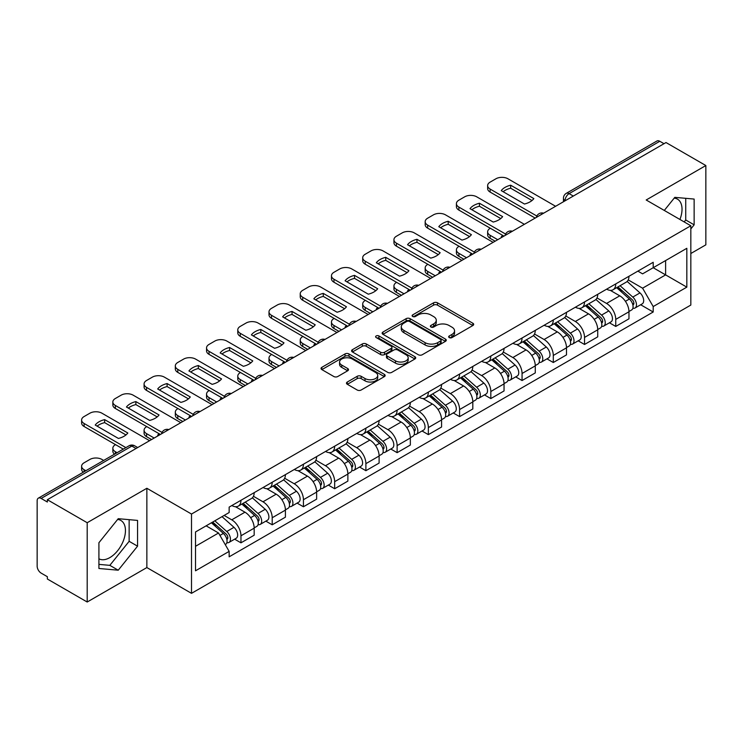 <?xml version="1.0" encoding="UTF-8"?>
<svg xmlns="http://www.w3.org/2000/svg" width="743" height="743" viewBox="0 0 743 743"><rect width="100%" height="100%" fill="white"/><g stroke="black" fill="none" stroke-linecap="round" stroke-linejoin="round"><path stroke-width="1.11" d="M449.236 337.573A1.941 1.124 0 0 0 451.985 337.573L472.873 325.518A2.777 1.607 0 0 0 473.681 324.385A2.777 1.607 0 0 0 472.873 323.251L437.497 302.828A2.777 1.607 0 0 0 433.568 302.828L412.681 314.883A1.941 1.124 0 0 0 412.114 315.673A1.941 1.124 0 0 0 412.681 316.472A1.941 1.124 0 0 0 415.439 316.472L418.142 314.911A8.897 5.136 0 0 1 430.717 314.911L433.661 316.611A8.897 5.136 0 0 1 436.271 320.242A8.897 5.136 0 0 1 433.661 323.874L430.959 325.434A1.941 1.124 0 0 0 430.392 326.233A1.941 1.124 0 0 0 430.959 327.022A1.941 1.124 0 0 0 433.717 327.022L436.41 325.462A8.897 5.136 0 0 1 448.995 325.462L451.939 327.161A8.897 5.136 0 0 1 454.549 330.793A8.897 5.136 0 0 1 451.939 334.424L449.236 335.985A1.941 1.124 0 0 0 448.67 336.783A1.941 1.124 0 0 0 449.236 337.573L449.236 335.985M674.189 198.13A22.086 12.752 -60 0 1 677.449 199.124A22.086 12.752 -60 0 1 679.929 219.473M117.608 519.468A22.086 12.752 -60 0 1 120.868 520.462A22.086 12.752 -60 0 1 124.257 538.164A22.086 12.752 -60 0 1 109.825 557.621A22.086 12.752 -60 0 1 98.912 558.792M347.297 382.023A2.777 1.607 0 0 0 346.479 383.156A2.777 1.607 0 0 0 347.297 384.289L357.216 390.019A2.777 1.607 0 0 0 361.144 390.019L384.335 376.636A2.777 1.607 0 0 0 385.153 375.494A2.777 1.607 0 0 0 384.335 374.361L348.959 353.937A2.777 1.607 0 0 0 345.031 353.937L321.84 367.33A2.777 1.607 0 0 0 321.032 368.463A2.777 1.607 0 0 0 321.84 369.596L333.83 376.515A2.777 1.607 0 0 0 337.759 376.515L347.687 370.785A2.777 1.607 0 0 0 348.504 369.652A2.777 1.607 0 0 0 347.687 368.519L341.743 365.092A7.43 4.291 0 0 1 339.56 362.055A7.43 4.291 0 0 1 344.158 358.089A7.43 4.291 0 0 1 352.256 359.018L375.54 372.466A7.43 4.291 0 0 1 377.723 375.494A7.43 4.291 0 0 1 373.135 379.459A7.43 4.291 0 0 1 365.027 378.531L361.144 376.292A2.777 1.607 0 0 0 357.216 376.292L347.297 382.023L347.297 384.289M191.508 514.045L146.863 488.272L87.2 522.719L47.357 499.714L666.007 142.545L705.85 165.54L646.187 199.988L690.832 225.761L191.508 514.045L191.508 593.341L690.832 305.057L690.832 225.761M418.337 354.736A2.777 1.607 0 0 0 422.265 354.736L445.456 341.343A2.777 1.607 0 0 0 446.264 340.21A2.777 1.607 0 0 0 445.456 339.077L410.08 318.654A2.777 1.607 0 0 0 406.152 318.654L382.961 332.047A2.777 1.607 0 0 0 382.143 333.18A2.777 1.607 0 0 0 382.961 334.313L418.337 354.736M376.961 337.991A1.941 1.124 0 0 1 378.93 338.269L378.93 335.957L414.9 356.724A2.777 1.607 0 0 1 415.709 357.857A2.777 1.607 0 0 1 414.9 358.99L391.71 372.382A2.777 1.607 0 0 1 387.772 372.382L352.405 351.959L352.405 349.684A2.777 1.607 0 0 0 351.588 350.817A2.777 1.607 0 0 0 352.405 351.959M352.405 349.684L362.324 343.953A2.777 1.607 0 0 1 366.262 343.953L380.602 352.238A2.777 1.607 0 0 0 384.53 352.238L391.115 348.439A2.777 1.607 0 0 0 391.933 347.306A2.777 1.607 0 0 0 391.115 346.173L376.181 337.545A1.941 1.124 0 0 1 375.614 336.755A1.941 1.124 0 0 1 376.812 335.715A1.941 1.124 0 0 1 378.93 335.957M87.2 522.719L87.2 602.016L47.357 579.011L47.357 576.698L41.153 573.113A5.665 3.269 -120 0 1 37.15 566.175L37.15 500.754A5.665 3.269 -120 0 1 38.32 498.163L129.022 445.8A5.665 3.269 60 0 1 131.845 446.079L41.153 498.442A5.665 3.269 -120 0 0 38.32 498.163M690.832 253.512L705.85 244.837L705.85 165.54M87.2 602.016L146.863 567.568L191.508 593.341M47.357 499.714L47.357 502.027L41.153 498.442M573.308 196.059L569.11 193.635A5.665 3.269 60 0 0 566.277 193.347L656.97 140.984A5.665 3.269 60 0 1 659.803 141.272L569.11 193.635A5.665 3.269 120 0 0 565.107 200.564L565.107 200.796M664.01 143.696L659.803 141.272M615.752 283.91A13.021 7.523 60 0 1 613.059 289.751L626.275 282.126A13.021 7.523 -120 0 0 628.968 276.275M597 297.934L606.548 303.441A13.021 7.523 60 0 1 615.752 319.397L628.968 311.763A13.021 7.523 -120 0 0 619.764 295.816L610.3 290.355M628.968 311.763L628.968 318.812L615.752 326.446L609.418 322.787M613.059 289.751A13.021 7.523 60 0 1 606.65 289.166M615.752 319.397L615.752 326.446M584.518 301.937A13.021 7.523 60 0 1 581.825 307.788L595.041 300.153A13.021 7.523 -120 0 0 597.734 294.312M578.184 340.823L584.527 344.473L597.734 336.848L597.734 329.799A13.021 7.523 -120 0 0 588.53 313.843L579.066 308.382M581.825 307.788A13.021 7.523 60 0 1 575.416 307.203M565.767 315.961L575.314 321.478A13.021 7.523 60 0 1 584.527 337.424L584.527 344.473M553.294 319.973A13.021 7.523 60 0 1 550.591 325.815L563.807 318.19A13.021 7.523 -120 0 0 566.5 312.339M546.95 358.85L553.294 362.51L566.5 354.885L566.5 347.826A13.021 7.523 -120 0 0 557.296 331.88L547.832 326.418M550.591 325.815A13.021 7.523 60 0 1 544.182 325.23M534.533 333.997L544.08 339.505A13.021 7.523 60 0 1 553.294 355.46L553.294 362.51M522.06 338A13.021 7.523 60 0 1 519.357 343.851L532.573 336.217A13.021 7.523 -120 0 0 535.266 330.375M515.726 376.887L522.06 380.537L535.276 372.912L535.276 365.862A13.021 7.523 -120 0 0 526.063 349.907L516.608 344.446M519.357 343.851A13.021 7.523 60 0 1 512.949 343.266M503.308 352.024L512.846 357.541A13.021 7.523 60 0 1 522.06 373.488L522.06 380.537M490.826 356.036A13.021 7.523 60 0 1 488.123 361.878L501.339 354.253A13.021 7.523 -120 0 0 504.042 348.402M484.492 394.914L490.826 398.573L504.042 390.948L504.042 383.89A13.021 7.523 -120 0 0 494.829 367.943L485.374 362.482M488.123 361.878A13.021 7.523 60 0 1 481.715 361.293M472.074 370.06L481.613 375.568A13.021 7.523 60 0 1 490.826 391.524L490.826 398.573M459.592 374.063A13.021 7.523 60 0 1 456.899 379.914L470.105 372.289A13.021 7.523 -120 0 0 472.808 366.438M453.258 412.95L459.592 416.609L472.808 408.975L472.808 401.926A13.021 7.523 -120 0 0 463.595 385.97L454.14 380.509M456.899 379.914A13.021 7.523 60 0 1 450.481 379.329M440.84 388.097L450.379 393.604A13.021 7.523 60 0 1 459.592 409.551L459.592 416.609M428.358 392.1A13.021 7.523 60 0 1 425.665 397.942L438.872 390.316A13.021 7.523 -120 0 0 441.574 384.475M422.024 430.977L428.358 434.636L441.574 427.011L441.574 419.953A13.021 7.523 -120 0 0 432.361 404.006L422.906 398.545M425.665 397.942A13.021 7.523 60 0 1 419.247 397.356M409.607 406.124L419.154 411.631A13.021 7.523 60 0 1 428.358 427.587L428.358 434.636M397.124 410.136A13.021 7.523 60 0 1 394.431 415.978L407.647 408.353A13.021 7.523 -120 0 0 410.34 402.502M390.79 449.013L397.124 452.673L410.34 445.038L410.34 437.989A13.021 7.523 -120 0 0 401.127 422.033L391.672 416.582M394.431 415.978A13.021 7.523 60 0 1 388.013 415.393M378.373 424.16L387.92 429.668A13.021 7.523 60 0 1 397.124 445.614L397.124 452.673M365.89 428.163A13.021 7.523 60 0 1 363.197 434.014L376.413 426.38A13.021 7.523 -120 0 0 379.106 420.538M359.556 467.041L365.89 470.7L379.106 463.075L379.106 456.026A13.021 7.523 -120 0 0 369.903 440.07L360.439 434.609M363.197 434.014A13.021 7.523 60 0 1 356.789 433.42M347.139 442.187L356.686 447.695A13.021 7.523 60 0 1 365.89 463.651L365.89 470.7M334.656 446.199A13.021 7.523 60 0 1 331.963 452.041L345.179 444.416A13.021 7.523 -120 0 0 347.873 438.565M328.322 485.077L334.666 488.736L347.873 481.102L347.873 474.053A13.021 7.523 -120 0 0 338.669 458.106L329.205 452.645M331.963 452.041A13.021 7.523 60 0 1 325.555 451.456M315.905 460.223L325.453 465.731A13.021 7.523 60 0 1 334.666 481.678L334.666 488.736M303.432 464.226A13.021 7.523 60 0 1 300.729 470.078L313.945 462.443A13.021 7.523 -120 0 0 316.639 456.601M297.089 503.104L303.432 506.763L316.639 499.138L316.639 492.089A13.021 7.523 -120 0 0 307.435 476.133L297.971 470.672M300.729 470.078A13.021 7.523 60 0 1 294.321 469.483M284.671 478.251L294.219 483.758A13.021 7.523 60 0 1 303.432 499.714L303.432 506.763M272.198 482.263A13.021 7.523 60 0 1 269.495 488.105L282.711 480.48A13.021 7.523 -120 0 0 285.405 474.628M265.864 521.14L272.198 524.799L285.414 517.165L285.414 510.116A13.021 7.523 -120 0 0 276.201 494.169L266.746 488.708M269.495 488.105A13.021 7.523 60 0 1 263.087 487.519M253.447 496.287L262.985 501.794A13.021 7.523 60 0 1 272.198 517.75L272.198 524.799M240.964 500.29A13.021 7.523 60 0 1 238.262 506.141L251.478 498.507A13.021 7.523 -120 0 0 254.18 492.665M234.63 539.167L240.964 542.827L254.18 535.201L254.18 528.152A13.021 7.523 -120 0 0 244.967 512.196L235.512 506.735M238.262 506.141A13.021 7.523 60 0 1 231.853 505.546M224.145 515.438L231.751 519.831A13.021 7.523 60 0 1 240.964 535.777L240.964 542.827M637.875 271.13L642.584 273.851L686.829 248.301L665.607 260.561L665.607 274.891L642.584 288.182L628.234 279.897M195.511 546.3L218.544 533L229.15 551.38L195.511 570.8L195.511 531.96L229.15 512.54L229.15 507.107L653.199 262.288L653.199 267.721L686.829 287.142L653.199 306.562L642.584 288.182M686.829 248.301L686.829 287.142M229.15 551.38L229.15 556.813L653.199 311.995L653.199 306.562M690.832 228.946L694.138 224.832L694.138 199.068L674.82 197.35L664.288 210.445M146.863 488.272L146.863 567.568M98.912 568.479L118.239 570.206L137.557 546.17L137.557 520.416L118.239 518.688L98.912 542.724L98.912 568.479M218.544 533L206.127 525.84M640.652 304.751L653.199 311.995M684.173 221.916L685.733 219.974L685.733 198.325M685.733 219.974L694.138 224.832M98.912 564.383L109.825 565.349L129.143 541.322L129.143 519.663M109.825 565.349L118.239 570.206M129.143 541.322L137.557 546.17M450.017 337.851L451.939 336.737A8.897 5.136 0 0 0 454.549 333.105L454.549 330.793M436.271 320.242L436.271 322.555A8.897 5.136 0 0 1 433.661 326.186L431.739 327.301M472.836 325.536L437.497 305.141A2.777 1.607 0 0 0 433.568 305.141L413.461 316.741M445.419 341.371L410.08 320.967A2.777 1.607 0 0 0 406.152 320.967L382.998 334.331M440.543 341.009A1.941 1.124 0 0 0 441.11 340.21A1.941 1.124 0 0 0 440.543 339.421L409.495 321.487A1.941 1.124 0 0 0 406.737 321.487L403.895 323.14A8.897 5.136 0 0 0 401.285 326.771A8.897 5.136 0 0 0 403.895 330.394L425.117 342.653A8.897 5.136 0 0 0 437.692 342.653L440.543 341.009L440.543 343.322A1.941 1.124 0 0 0 441.11 342.523L441.11 340.21M401.285 326.771L401.285 329.075A8.897 5.136 0 0 0 403.895 332.706L403.895 330.394M440.543 343.322L437.692 344.966A8.897 5.136 0 0 1 425.117 344.966L403.895 332.706M352.442 351.978L362.324 346.266L362.324 343.953M391.933 347.306L391.933 349.619A2.777 1.607 0 0 1 391.115 350.752L384.53 354.55A2.777 1.607 0 0 1 380.602 354.55L366.262 346.266A2.777 1.607 0 0 0 362.324 346.266M378.93 338.269L414.863 359.008M395.49 360.838A7.43 4.291 0 0 0 403.588 361.767A7.43 4.291 0 0 0 408.176 357.801A7.43 4.291 0 0 0 406.003 354.764L397.802 350.027A2.777 1.607 0 0 0 393.864 350.027L387.289 353.826A2.777 1.607 0 0 0 386.471 354.959A2.777 1.607 0 0 0 387.289 356.092L395.49 360.838L395.49 363.141A7.43 4.291 0 0 0 403.588 364.079A7.43 4.291 0 0 0 408.176 360.114L408.176 357.801M386.471 354.959L386.471 357.272A2.777 1.607 0 0 0 387.289 358.405L387.289 356.092M395.49 363.141L387.289 358.405M377.723 375.494L377.723 377.806A7.43 4.291 0 0 1 373.135 381.772A7.43 4.291 0 0 1 365.027 380.843L361.144 378.605A2.777 1.607 0 0 0 357.216 378.605L347.334 384.317M339.56 362.055L339.56 364.367A7.43 4.291 0 0 0 341.743 367.404L341.743 365.092M347.65 370.813L341.743 367.404M384.335 374.361L384.335 376.636L348.959 356.25A2.777 1.607 0 0 0 345.031 356.25L321.877 369.624M616.662 287.671L629.386 299.03A7.077 4.087 60 0 1 631.606 309.98L628.968 311.503M501.934 237.268L501.256 236.868A17.693 10.216 -0 0 1 502.63 235.355M616.996 287.978L622.987 291.432M490.324 228.25L490.12 228.37A8.498 4.904 -0 0 0 487.64 231.835A8.498 4.904 -0 0 0 490.12 235.299L497.736 239.692M617.944 286.937L632.107 299.568A3.399 1.96 60 0 1 633.175 304.825A3.399 1.96 60 0 1 632.86 304.946M620.061 285.711L632.785 297.07A7.077 4.087 60 0 1 635.014 308.011A7.077 4.087 60 0 1 632.878 308.243M627.157 281.448L639.992 292.909A7.077 4.087 60 0 1 642.221 303.85L635.014 308.011M495.126 241.196L490.12 238.308A8.498 4.904 180 0 1 487.64 234.844L487.64 231.835M531.988 200.526L510.664 188.211A17.693 10.216 180 0 0 503.113 191.713M535.174 218.08L490.12 192.075A8.498 4.904 180 0 1 487.64 188.601L487.64 185.601A8.498 4.904 -0 0 0 490.12 189.066L490.12 192.075M510.664 185.202A17.693 10.216 180 0 0 501.256 190.635L524.447 204.028A17.693 10.216 180 0 0 533.855 198.595L510.664 185.202L510.664 188.211M555.597 206.285L507.943 178.775A8.498 4.904 -0 0 0 495.934 178.775L490.12 182.128A8.498 4.904 -0 0 0 487.64 185.601M536.827 216.027L490.12 189.066M585.428 305.707L598.152 317.066A7.077 4.087 60 0 1 600.372 328.007L597.734 329.53M470.7 255.295L470.022 254.905A17.693 10.216 -0 0 1 471.396 253.391M585.763 306.005L591.753 309.469M459.09 246.286L458.895 246.397A8.498 4.904 -0 0 0 456.406 249.871A8.498 4.904 -0 0 0 458.895 253.335L466.502 257.728M586.71 304.964L600.873 317.605A3.399 1.96 60 0 1 601.941 322.852A3.399 1.96 60 0 1 601.626 322.982M588.827 303.738L601.561 315.097A7.077 4.087 60 0 1 603.78 326.047A7.077 4.087 60 0 1 601.644 326.27M595.923 299.485L608.768 310.936A7.077 4.087 60 0 1 610.987 321.886L603.78 326.047M463.892 259.233L458.895 256.335A8.498 4.904 180 0 1 456.406 252.871L456.406 249.871M554.194 323.744L566.918 335.093A7.077 4.087 60 0 1 569.138 346.043L566.5 347.566M439.466 273.331L438.788 272.941A17.693 10.216 -0 0 1 440.172 271.418M554.529 324.041L560.519 327.496M427.857 264.313L427.662 264.434A8.498 4.904 -0 0 0 425.172 267.898A8.498 4.904 -0 0 0 427.662 271.362L435.268 275.755M555.476 323.001L569.64 335.632A3.399 1.96 60 0 1 570.708 340.888A3.399 1.96 60 0 1 570.392 341.009M557.594 321.775L570.327 333.133A7.077 4.087 60 0 1 572.547 344.074A7.077 4.087 60 0 1 570.41 344.306M564.689 317.512L577.534 328.973A7.077 4.087 60 0 1 579.754 339.913L572.547 344.074M432.667 277.26L427.662 274.371A8.498 4.904 180 0 1 425.172 270.907L425.172 267.898M500.754 218.553L479.43 206.238A17.693 10.216 180 0 0 471.879 209.74M503.94 236.107L458.895 210.102A8.498 4.904 180 0 1 456.406 206.638L456.406 203.628A8.498 4.904 -0 0 0 458.895 207.102L458.895 210.102M479.43 203.238A17.693 10.216 180 0 0 470.022 208.672L493.213 222.055A17.693 10.216 180 0 0 502.621 216.622L479.43 203.238L479.43 206.238M524.363 224.321L476.709 196.811A8.498 4.904 -0 0 0 464.7 196.811L458.895 200.164A8.498 4.904 -0 0 0 456.406 203.628M505.602 234.064L458.895 207.102M469.53 236.59L448.196 224.275A17.693 10.216 180 0 0 440.645 227.776M472.706 254.143L427.662 228.138A8.498 4.904 180 0 1 425.172 224.665L425.172 221.665A8.498 4.904 -0 0 0 427.662 225.129L427.662 228.138M448.196 221.265A17.693 10.216 180 0 0 438.788 226.699L461.979 240.091A17.693 10.216 180 0 0 471.387 234.658L448.196 221.265L448.196 224.275M493.129 242.348L445.475 214.838A8.498 4.904 -0 0 0 433.466 214.838L427.662 218.191A8.498 4.904 -0 0 0 425.172 221.665M474.368 252.1L427.662 225.129M522.961 341.771L535.684 353.129A7.077 4.087 60 0 1 537.913 364.07L535.266 365.602M408.241 291.367L407.554 290.968A17.693 10.216 -0 0 1 408.938 289.454M523.295 342.068L529.285 345.532M396.623 282.349L396.428 282.461A8.498 4.904 -0 0 0 393.939 285.934A8.498 4.904 -0 0 0 396.428 289.399L404.034 293.791M524.242 341.028L538.406 353.668A3.399 1.96 60 0 1 539.474 358.925A3.399 1.96 60 0 1 539.167 359.045M526.36 339.802L539.093 351.16A7.077 4.087 60 0 1 541.313 362.11A7.077 4.087 60 0 1 539.177 362.333M533.465 335.548L546.3 347A7.077 4.087 60 0 1 548.52 357.95L541.313 362.11M401.434 295.296L396.428 292.408A8.498 4.904 180 0 1 393.939 288.934L393.939 285.934M491.727 359.807L504.451 371.156A7.077 4.087 60 0 1 506.68 382.106L504.033 383.629M377.007 309.394L376.32 309.004A17.693 10.216 -0 0 1 377.704 307.481M492.061 360.104L498.051 363.559M365.398 300.376L365.194 300.497A8.498 4.904 -0 0 0 362.705 303.961A8.498 4.904 -0 0 0 365.194 307.435L372.8 311.819M493.008 359.064L507.172 371.695A3.399 1.96 60 0 1 508.24 376.952A3.399 1.96 60 0 1 507.933 377.072M495.135 357.838L507.859 369.197A7.077 4.087 60 0 1 510.079 380.137A7.077 4.087 60 0 1 507.943 380.37M502.231 353.575L515.066 365.036A7.077 4.087 60 0 1 517.286 375.977L510.079 380.137M370.2 313.323L365.194 310.435A8.498 4.904 180 0 1 362.705 306.97L362.705 303.961M460.493 377.834L473.226 389.193A7.077 4.087 60 0 1 475.446 400.133L472.799 401.666M345.774 327.431L345.086 327.031A17.693 10.216 -0 0 1 346.47 325.518M460.836 378.141L466.827 381.596M334.164 318.413L333.96 318.524A8.498 4.904 -0 0 0 331.471 321.998A8.498 4.904 -0 0 0 333.96 325.462L341.566 329.855M461.784 377.091L475.938 389.731A3.399 1.96 60 0 1 477.006 394.988A3.399 1.96 60 0 1 476.7 395.109M463.901 375.874L476.625 387.224A7.077 4.087 60 0 1 478.845 398.174A7.077 4.087 60 0 1 476.709 398.397M470.997 371.611L483.832 383.063A7.077 4.087 60 0 1 486.052 394.013L478.845 398.174M338.966 331.359L333.96 328.471A8.498 4.904 180 0 1 331.471 324.997L331.471 321.998M438.296 254.617L416.962 242.302A17.693 10.216 180 0 0 409.421 245.803M441.472 272.17L396.428 246.165A8.498 4.904 180 0 1 393.939 242.701L393.939 239.692A8.498 4.904 -0 0 0 396.428 243.165L396.428 246.165M416.962 239.302A17.693 10.216 180 0 0 407.554 244.735L430.745 258.118A17.693 10.216 180 0 0 440.153 252.685L416.962 239.302L416.962 242.302M461.895 260.384L414.241 232.875A8.498 4.904 -0 0 0 402.232 232.875L396.428 236.228A8.498 4.904 -0 0 0 393.939 239.692M443.134 270.127L396.428 243.165M407.062 272.653L385.728 260.338A17.693 10.216 180 0 0 378.187 263.839M410.238 290.207L365.194 264.202A8.498 4.904 180 0 1 362.705 260.728L362.705 257.728A8.498 4.904 -0 0 0 365.194 261.192L365.194 264.202M385.728 257.329A17.693 10.216 180 0 0 376.32 262.762L399.511 276.155A17.693 10.216 180 0 0 408.919 270.721L385.728 257.329L385.728 260.338M430.661 278.421L383.016 250.902A8.498 4.904 -0 0 0 370.998 250.902L365.194 254.255A8.498 4.904 -0 0 0 362.705 257.728M411.901 288.163L365.194 261.192M375.828 290.68L354.504 278.365A17.693 10.216 180 0 0 346.953 281.876M379.004 308.243L333.96 282.229A8.498 4.904 180 0 1 331.471 278.764L331.471 275.755A8.498 4.904 -0 0 0 333.96 279.229L333.96 282.229M354.504 275.365A17.693 10.216 180 0 0 345.086 280.798L368.277 294.182A17.693 10.216 180 0 0 377.685 288.748L354.504 275.365L354.504 278.365M399.428 296.448L351.783 268.938A8.498 4.904 -0 0 0 339.765 268.938L333.96 272.291A8.498 4.904 -0 0 0 331.471 275.755M380.667 306.19L333.96 279.229M429.259 395.87L441.992 407.22A7.077 4.087 60 0 1 444.212 418.17L441.574 419.693M314.54 345.458L313.852 345.068A17.693 10.216 -0 0 1 315.236 343.545M429.603 396.168L435.593 399.623M302.93 336.44L302.726 336.56A8.498 4.904 -0 0 0 300.237 340.025A8.498 4.904 -0 0 0 302.726 343.498L310.333 347.882M430.55 395.127L444.704 407.758A3.399 1.96 60 0 1 445.772 413.015A3.399 1.96 60 0 1 445.466 413.136M432.667 393.901L445.391 405.26A7.077 4.087 60 0 1 447.611 416.201A7.077 4.087 60 0 1 445.475 416.433M439.763 389.638L452.598 401.099A7.077 4.087 60 0 1 454.818 412.04L447.611 416.201M307.732 349.386L302.726 346.498A8.498 4.904 180 0 1 300.237 343.034L300.237 340.025M344.594 308.716L323.27 296.401A17.693 10.216 180 0 0 315.719 299.903M347.77 326.27L302.726 300.265A8.498 4.904 180 0 1 300.237 296.791L300.237 293.791A8.498 4.904 -0 0 0 302.726 297.256L302.726 300.265M323.27 293.392A17.693 10.216 180 0 0 313.852 298.825L337.043 312.218A17.693 10.216 180 0 0 346.461 306.785L323.27 293.392L323.27 296.401M368.194 314.484L320.549 286.974A8.498 4.904 -0 0 0 308.531 286.974L302.726 290.318A8.498 4.904 -0 0 0 300.237 293.791M349.433 324.227L302.726 297.256M398.034 413.897L410.758 425.256A7.077 4.087 60 0 1 412.978 436.197L410.34 437.729M283.306 363.494L282.628 363.095A17.693 10.216 -0 0 1 284.002 361.581M398.369 414.204L404.359 417.659M271.697 354.476L271.492 354.587A8.498 4.904 -0 0 0 269.003 358.061A8.498 4.904 -0 0 0 271.492 361.525L279.099 365.918M399.316 413.154L413.479 425.795A3.399 1.96 60 0 1 414.538 431.051A3.399 1.96 60 0 1 414.232 431.172M401.434 411.938L414.157 423.287A7.077 4.087 60 0 1 416.386 434.237A7.077 4.087 60 0 1 414.241 434.46M408.529 407.675L421.365 419.126A7.077 4.087 60 0 1 423.594 430.076L416.386 434.237M276.498 367.423L271.492 364.534A8.498 4.904 180 0 1 269.003 361.061L269.003 358.061M313.36 326.744L292.036 314.428A17.693 10.216 180 0 0 284.485 317.939M316.546 344.306L271.492 318.292A8.498 4.904 180 0 1 269.003 314.828L269.003 311.819A8.498 4.904 -0 0 0 271.492 315.292L271.492 318.292M292.036 311.428A17.693 10.216 180 0 0 282.628 316.862L305.81 330.245A17.693 10.216 180 0 0 315.227 324.812L292.036 311.428L292.036 314.428M336.96 332.511L289.315 305.001A8.498 4.904 -0 0 0 277.297 305.001L271.492 308.354A8.498 4.904 -0 0 0 269.003 311.819M318.199 342.254L271.492 315.292M366.801 431.934L379.524 443.292A7.077 4.087 60 0 1 381.744 454.233L379.106 455.756M252.072 381.521L251.394 381.131A17.693 10.216 -0 0 1 252.769 379.617M367.135 432.231L373.125 435.695M240.463 372.503L240.258 372.624A8.498 4.904 -0 0 0 237.779 376.088A8.498 4.904 -0 0 0 240.258 379.562L247.874 383.955M368.082 431.191L382.246 443.831A3.399 1.96 60 0 1 383.314 449.078A3.399 1.96 60 0 1 382.998 449.199M370.2 429.965L382.924 441.323A7.077 4.087 60 0 1 385.153 452.264A7.077 4.087 60 0 1 383.016 452.496M377.295 425.702L390.131 437.163A7.077 4.087 60 0 1 392.36 448.103L385.153 452.264M245.264 385.45L240.258 382.561A8.498 4.904 180 0 1 237.779 379.097L237.779 376.088M282.126 344.78L260.802 332.465A17.693 10.216 180 0 0 253.252 335.966M285.312 362.333L240.258 336.328A8.498 4.904 180 0 1 237.779 332.864L237.779 329.855A8.498 4.904 -0 0 0 240.258 333.319L240.258 336.328M260.802 329.455A17.693 10.216 180 0 0 251.394 334.889L274.585 348.281A17.693 10.216 180 0 0 283.993 342.848L260.802 329.455L260.802 332.465M305.735 350.547L258.081 323.038A8.498 4.904 -0 0 0 246.072 323.038L240.258 326.391A8.498 4.904 -0 0 0 237.779 329.855M286.965 360.29L240.258 333.319M335.567 449.961L348.291 461.319A7.077 4.087 60 0 1 350.51 472.269L347.873 473.793M220.838 399.558L220.16 399.158A17.693 10.216 -0 0 1 221.535 397.644M335.901 450.267L341.891 453.722M209.229 390.539L209.034 390.651A8.498 4.904 -0 0 0 206.545 394.124A8.498 4.904 -0 0 0 209.034 397.589L216.64 401.982M336.848 449.218L351.012 461.858A3.399 1.96 60 0 1 352.08 467.115A3.399 1.96 60 0 1 351.764 467.236M338.966 448.001L351.699 459.35A7.077 4.087 60 0 1 353.919 470.3A7.077 4.087 60 0 1 351.783 470.523M346.062 443.738L358.906 455.19A7.077 4.087 60 0 1 361.126 466.14L353.919 470.3M214.03 403.486L209.034 400.598A8.498 4.904 180 0 1 206.545 397.124L206.545 394.124M250.893 362.807L229.568 350.501A17.693 10.216 180 0 0 222.018 354.002M254.078 380.37L209.034 354.355A8.498 4.904 180 0 1 206.545 350.891L206.545 347.882A8.498 4.904 -0 0 0 209.034 351.355L209.034 354.355M229.568 347.492A17.693 10.216 180 0 0 220.16 352.925L243.351 366.308A17.693 10.216 180 0 0 252.759 360.884L229.568 347.492L229.568 350.501M274.501 368.574L226.847 341.065A8.498 4.904 -0 0 0 214.838 341.065L209.034 344.418A8.498 4.904 -0 0 0 206.545 347.882M255.741 378.317L209.034 351.355M304.333 467.997L317.057 479.356A7.077 4.087 60 0 1 319.276 490.296L316.639 491.82M189.604 417.585L188.926 417.194A17.693 10.216 -0 0 1 190.31 415.681M304.667 468.294L310.658 471.759M177.995 408.576L177.8 408.687A8.498 4.904 -0 0 0 175.311 412.151A8.498 4.904 -0 0 0 177.8 415.625L185.406 420.018M305.614 467.254L319.778 479.894A3.399 1.96 60 0 1 320.846 485.142A3.399 1.96 60 0 1 320.53 485.272M307.732 466.028L320.465 477.387A7.077 4.087 60 0 1 322.685 488.337A7.077 4.087 60 0 1 320.549 488.56M314.828 461.774L327.672 473.226A7.077 4.087 60 0 1 329.892 484.167L322.685 488.337M182.806 421.513L177.8 418.625A8.498 4.904 180 0 1 175.311 415.161L175.311 412.151M219.668 380.843L198.335 368.528A17.693 10.216 180 0 0 190.793 372.029M222.844 398.397L177.8 372.392A8.498 4.904 180 0 1 175.311 368.927L175.311 365.918A8.498 4.904 -0 0 0 177.8 369.382L177.8 372.392M198.335 365.528A17.693 10.216 180 0 0 188.926 370.952L212.117 384.345A17.693 10.216 180 0 0 221.525 378.911L198.335 365.528L198.335 368.528M243.267 386.611L195.613 359.101A8.498 4.904 -0 0 0 183.605 359.101L177.8 362.454A8.498 4.904 -0 0 0 175.311 365.918M224.507 396.353L177.8 369.382M273.099 486.024L285.823 497.383A7.077 4.087 60 0 1 288.052 508.333L285.405 509.856M158.38 435.621L157.692 435.222A17.693 10.216 -0 0 1 159.076 433.708M273.433 486.331L279.424 489.786M146.761 426.603L146.566 426.723A8.498 4.904 -0 0 0 144.077 430.188A8.498 4.904 -0 0 0 146.566 433.652L154.172 438.045M274.381 485.29L288.544 497.921A3.399 1.96 60 0 1 289.612 503.178A3.399 1.96 60 0 1 289.306 503.299M276.498 484.065L289.231 495.423A7.077 4.087 60 0 1 291.451 506.364A7.077 4.087 60 0 1 289.315 506.596M283.603 479.802L296.438 491.253A7.077 4.087 60 0 1 298.658 502.203L291.451 506.364M151.572 439.55L146.566 436.661A8.498 4.904 180 0 1 144.077 433.188L144.077 430.188M188.434 398.87L167.101 386.564A17.693 10.216 180 0 0 159.559 390.066M191.61 416.433L146.566 390.419A8.498 4.904 180 0 1 144.077 386.954L144.077 383.955A8.498 4.904 -0 0 0 146.566 387.419L146.566 390.419M167.101 383.555A17.693 10.216 180 0 0 157.692 388.988L180.883 402.381A17.693 10.216 180 0 0 190.292 396.948L167.101 383.555L167.101 386.564M212.034 404.638L164.379 377.128A8.498 4.904 -0 0 0 152.371 377.128L146.566 380.481A8.498 4.904 -0 0 0 144.077 383.955M193.273 414.38L146.566 387.419M241.865 504.06L254.589 515.419A7.077 4.087 60 0 1 256.818 526.36L254.171 527.883M242.199 504.358L248.19 507.822M115.537 444.639L115.332 444.751A8.498 4.904 -0 0 0 112.843 448.215A8.498 4.904 -0 0 0 115.332 451.688L117.078 452.691M243.147 503.317L257.31 515.958A3.399 1.96 60 0 1 258.378 521.205A3.399 1.96 60 0 1 258.072 521.335M245.274 502.092L257.997 513.45A7.077 4.087 60 0 1 260.217 524.4A7.077 4.087 60 0 1 258.081 524.623M252.369 497.838L265.205 509.289A7.077 4.087 60 0 1 267.424 520.239L260.217 524.4M114.533 454.159A8.498 4.904 180 0 1 112.843 451.224L112.843 448.215M157.2 416.907L135.867 404.591A17.693 10.216 180 0 0 128.325 408.093M160.377 434.46L115.332 408.455A8.498 4.904 180 0 1 112.843 404.991L112.843 401.982A8.498 4.904 -0 0 0 115.332 405.446L115.332 408.455M135.867 401.591A17.693 10.216 180 0 0 126.459 407.025L149.649 420.408A17.693 10.216 180 0 0 159.058 414.975L135.867 401.591L135.867 404.591M180.8 422.674L133.155 395.165A8.498 4.904 -0 0 0 121.137 395.165L115.332 398.517A8.498 4.904 -0 0 0 112.843 401.982M162.039 432.417L115.332 405.446M211.411 522.784L223.364 533.446A7.077 4.087 60 0 1 225.584 544.396L225.231 544.6M211.532 522.719L216.965 525.849M103.658 460.437L101.921 459.434A8.498 4.904 -0 0 0 89.903 459.434L84.098 462.787A8.498 4.904 -0 0 0 81.609 466.251A8.498 4.904 -0 0 0 84.098 469.715L85.844 470.728M212.693 522.041L226.076 533.985A3.399 1.96 60 0 1 227.144 539.242A3.399 1.96 60 0 1 226.838 539.362M214.82 520.824L226.764 531.486A7.077 4.087 60 0 1 228.983 542.427A7.077 4.087 60 0 1 226.847 542.659M222.027 516.664L233.971 527.326A7.077 4.087 60 0 1 236.19 538.266L228.983 542.427M83.3 472.195A8.498 4.904 180 0 1 81.609 469.26L81.609 466.251M125.966 434.943L104.642 422.628A17.693 10.216 180 0 0 97.092 426.129M123.282 449.106L84.098 426.491A8.498 4.904 180 0 1 81.609 423.018L81.609 420.018A8.498 4.904 -0 0 0 84.098 423.482L84.098 426.491M104.642 419.619A17.693 10.216 180 0 0 95.225 425.052L118.416 438.444A17.693 10.216 180 0 0 127.824 433.011L104.642 419.619L104.642 422.628M149.566 440.701L101.921 413.192A8.498 4.904 -0 0 0 89.903 413.192L84.098 416.544A8.498 4.904 -0 0 0 81.609 420.018M125.883 447.611L84.098 423.482M565.302 200.684L565.107 200.564A5.665 3.269 0 0 1 563.445 198.251L563.445 201.752M272.198 517.75L285.414 510.116M303.432 499.714L316.639 492.089M334.666 481.678L347.873 474.053M365.89 463.651L379.106 456.026M397.124 445.614L410.34 437.989M428.358 427.587L441.574 419.953M459.592 409.551L472.808 401.926M490.826 391.524L504.042 383.89M522.06 373.488L535.276 365.862M553.294 355.46L566.5 347.826M584.527 337.424L597.734 329.799M240.964 535.777L254.18 528.152M231.751 519.831L244.967 512.196M262.985 501.794L276.201 494.169M294.219 483.758L307.435 476.133M325.453 465.731L338.669 458.106M356.686 447.695L369.903 440.07M387.92 429.668L401.127 422.033M419.154 411.631L432.361 404.006M450.379 393.604L463.595 385.97M481.613 375.568L494.829 367.943M512.846 357.541L526.063 349.907M544.08 339.505L557.296 331.88M575.314 321.478L588.53 313.843M606.548 303.441L619.764 295.816M543.133 213.482A5.665 3.269 120 0 0 540.625 214.931M511.899 231.519A5.665 3.269 120 0 0 509.392 232.958M480.665 249.546A5.665 3.269 120 0 0 478.167 250.995M449.431 267.582A5.665 3.269 120 0 0 446.933 269.022M418.198 285.609A5.665 3.269 120 0 0 415.699 287.058M386.964 303.646A5.665 3.269 120 0 0 384.465 305.085M355.73 321.673A5.665 3.269 120 0 0 353.231 323.121M324.496 339.709A5.665 3.269 120 0 0 321.998 341.148M293.271 357.745A5.665 3.269 120 0 0 290.764 359.185M262.038 375.772A5.665 3.269 120 0 0 259.53 377.212M230.804 393.809A5.665 3.269 120 0 0 228.305 395.248M199.57 411.836A5.665 3.269 120 0 0 197.071 413.284M168.336 429.872A5.665 3.269 120 0 0 165.838 431.311M136.053 448.503L131.845 446.079A5.665 3.269 120 0 1 134.678 445.8A5.665 5.665 0 0 0 129.022 445.8M451.939 336.737L451.939 334.424M430.959 327.022L430.959 325.434M433.661 326.186L433.661 323.874M412.681 316.472L412.681 314.883M433.568 305.141L433.568 302.828M437.497 305.141L437.497 302.828M472.873 325.518L472.873 323.251M382.961 334.313L382.961 332.047M406.152 320.967L406.152 318.654M410.08 320.967L410.08 318.654M445.456 341.343L445.456 339.077M425.117 344.966L425.117 342.653M437.692 344.966L437.692 342.653M366.262 346.266L366.262 343.953M380.602 354.55L380.602 352.238M384.53 354.55L384.53 352.238M391.115 350.752L391.115 348.439M414.9 358.99L414.9 356.724M357.216 378.605L357.216 376.292M361.144 378.605L361.144 376.292M365.027 380.843L365.027 378.531M347.687 370.785L347.687 368.519M321.84 369.596L321.84 367.33M345.031 356.25L345.031 353.937M348.959 356.25L348.959 353.937M629.386 299.03L625.42 301.324M633.872 303.265L632.599 304.008M639.992 292.909L632.785 297.07M490.12 238.308L490.12 235.299M598.152 317.066L594.186 319.351M602.638 321.301L601.366 322.035M608.768 310.936L601.561 315.097M458.895 256.335L458.895 253.335M566.918 335.093L562.953 337.387M571.413 339.337L570.132 340.071M577.534 328.973L570.327 333.133M427.662 274.371L427.662 271.362M535.684 353.129L531.719 355.423M540.18 357.364L538.898 358.098M546.3 347L539.093 351.16M396.428 292.408L396.428 289.399M504.451 371.156L500.485 373.45M508.946 375.401L507.664 376.134M515.066 365.036L507.859 369.197M365.194 310.435L365.194 307.435M473.226 389.193L469.251 391.487M477.712 393.428L476.439 394.161M483.832 383.063L476.625 387.224M333.96 328.471L333.96 325.462M441.992 407.22L438.017 409.514M446.478 411.464L445.206 412.198M452.598 401.099L445.391 405.26M302.726 346.498L302.726 343.498M410.758 425.256L406.792 427.55M415.244 429.491L413.972 430.234M421.365 419.126L414.157 423.287M271.492 364.534L271.492 361.525M379.524 443.292L375.559 445.577M384.01 447.527L382.738 448.261M390.131 437.163L382.924 441.323M240.258 382.561L240.258 379.562M348.291 461.319L344.325 463.613M352.776 465.555L351.504 466.298M358.906 455.19L351.699 459.35M209.034 400.598L209.034 397.589M317.057 479.356L313.091 481.64M321.552 483.591L320.27 484.325M327.672 473.226L320.465 477.387M177.8 418.625L177.8 415.625M285.823 497.383L281.857 499.677M290.318 501.618L289.036 502.361M296.438 491.253L289.231 495.423M146.566 436.661L146.566 433.652M254.589 515.419L250.623 517.704M259.084 519.654L257.802 520.388M265.205 509.289L257.997 513.45M115.332 453.704L115.332 451.688M223.364 533.446L219.937 535.424M227.85 537.681L226.578 538.424M233.971 527.326L226.764 531.486M84.098 471.731L84.098 469.715M543.607 213.204A5.665 5.665 0 0 0 536.344 217.402M512.373 231.24A5.665 5.665 0 0 0 505.11 235.438M481.148 249.267A5.665 5.665 0 0 0 473.876 253.465M449.914 267.304A5.665 5.665 0 0 0 442.642 271.501M418.68 285.331A5.665 5.665 0 0 0 411.408 289.529M387.447 303.367A5.665 5.665 0 0 0 380.184 307.565M356.213 321.403A5.665 5.665 0 0 0 348.95 325.592M324.979 339.43A5.665 5.665 0 0 0 317.716 343.628M293.745 357.467A5.665 5.665 0 0 0 286.482 361.655M262.511 375.494A5.665 5.665 0 0 0 255.248 379.692M231.287 393.53A5.665 5.665 0 0 0 224.014 397.719M200.053 411.557A5.665 5.665 0 0 0 192.781 415.755M168.819 429.593A5.665 5.665 0 0 0 161.547 433.782M137.715 447.546L134.678 445.8M566.277 193.347A5.665 5.665 0 0 0 563.445 198.251"/></g></svg>
